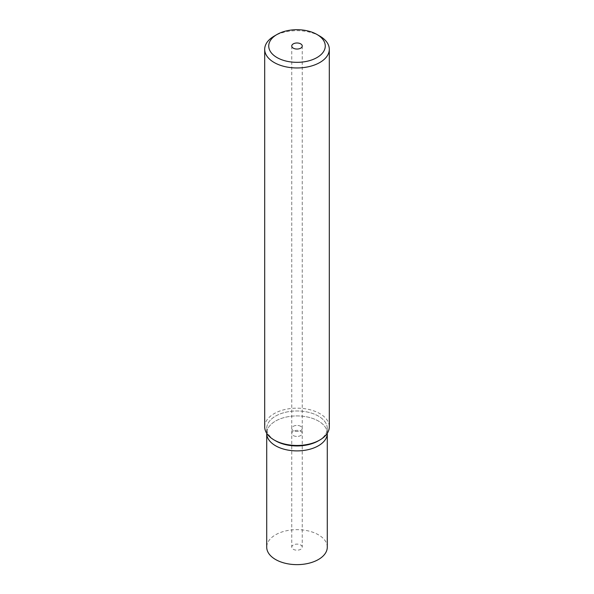 <?xml version="1.0" encoding="UTF-8"?>
<svg xmlns="http://www.w3.org/2000/svg" width="594" height="594" viewBox="0 0 594 594"><rect width="100%" height="100%" fill="white"/><g stroke="black" fill="none" stroke-linecap="round" stroke-linejoin="round"><path stroke-width="0.45" stroke-dasharray="2.97 2.23" d="M319.839 36.13A32.306 18.652 0 0 0 274.161 36.13M264.694 426.811A32.306 18.652 180 0 1 284.637 409.585A32.306 18.652 180 0 1 319.839 413.624A32.306 18.652 180 0 1 329.306 426.811M318.414 440.822A30.287 17.486 0 0 0 318.414 416.097A30.287 17.486 0 0 0 275.586 416.097A30.287 17.486 0 0 0 275.586 440.822A30.287 17.486 0 0 1 266.713 428.46L266.713 433.301M300.713 426.321A5.249 3.029 0 0 0 294.988 425.66A5.249 3.029 0 0 0 291.751 428.46A5.249 3.029 0 0 0 293.288 430.605A5.249 3.029 0 0 0 299.012 431.259A5.249 3.029 0 0 0 302.249 428.46A5.249 3.029 0 0 0 300.713 426.321A5.249 3.029 0 0 0 294.988 425.66A5.249 3.029 0 0 0 291.751 428.46A5.249 3.029 0 0 0 293.288 430.605A5.249 3.029 0 0 0 299.012 431.259A5.249 3.029 0 0 0 302.249 428.46A5.249 3.029 0 0 0 300.713 426.321M300.713 431.266A5.249 3.029 180 0 1 302.249 433.405A5.249 3.029 180 0 1 299.012 436.204A5.249 3.029 180 0 1 293.288 435.551A5.249 3.029 180 0 1 291.751 433.405A5.249 3.029 180 0 1 294.988 430.605A5.249 3.029 180 0 1 300.713 431.266A5.249 3.029 180 0 1 302.249 433.405A5.249 3.029 180 0 1 299.012 436.204A5.249 3.029 180 0 1 293.288 435.551A5.249 3.029 180 0 1 291.751 433.405A5.249 3.029 180 0 1 294.988 430.605A5.249 3.029 180 0 1 300.713 431.266M319.104 440.414A30.287 17.486 0 0 0 327.287 428.46A30.287 17.486 0 0 0 318.414 416.097A30.287 17.486 0 0 0 285.41 412.31A30.287 17.486 0 0 0 266.713 428.46M327.287 433.405A30.287 17.486 0 0 0 318.414 421.042A30.287 17.486 0 0 0 285.41 417.255A30.287 17.486 0 0 0 266.713 433.405A30.287 17.486 0 0 1 285.41 417.255A30.287 17.486 0 0 1 318.414 421.042A30.287 17.486 0 0 1 327.287 433.405M300.713 545.01A5.249 3.029 180 0 1 302.249 547.148A5.249 3.029 180 0 1 299.012 549.955A5.249 3.029 180 0 1 293.288 549.294A5.249 3.029 180 0 1 291.751 547.148A5.249 3.029 180 0 1 294.988 544.349A5.249 3.029 180 0 1 300.713 545.01M327.287 547.148A30.287 17.486 0 0 0 318.414 534.786A30.287 17.486 0 0 0 285.41 530.999A30.287 17.486 0 0 0 266.713 547.148M291.751 46.02L291.751 547.148M302.249 46.02L302.249 547.148M327.287 428.46L327.287 433.301"/><path stroke-width="0.89" d="M319.839 36.13L316.988 34.482A28.267 16.32 180 0 1 316.988 57.559A28.267 16.32 180 0 1 277.012 57.559A28.267 16.32 180 0 1 277.012 34.482A28.267 16.32 180 0 1 316.988 34.482L319.839 36.13A32.306 18.652 0 0 1 329.306 49.317L329.306 426.811A32.306 18.652 180 0 1 319.839 439.998A32.306 18.652 180 0 1 274.161 439.998L274.161 439.998A32.306 18.652 180 0 1 264.694 426.811L264.694 49.317A32.306 18.652 0 0 0 274.161 62.504A32.306 18.652 0 0 0 309.363 66.543A32.306 18.652 0 0 0 329.306 49.317M277.012 34.482L274.161 36.13A32.306 18.652 0 0 0 264.694 49.317M319.104 440.414A30.287 17.486 0 0 1 275.586 440.822L274.161 439.998L275.586 440.822A30.287 17.486 0 0 0 318.414 440.822L319.839 439.998M293.288 48.159A5.249 3.029 180 0 1 291.751 46.02A5.249 3.029 180 0 1 294.988 43.221A5.249 3.029 180 0 1 300.713 43.874A5.249 3.029 180 0 1 302.249 46.02A5.249 3.029 180 0 1 299.012 48.819A5.249 3.029 180 0 1 293.288 48.159M266.713 433.301L266.713 433.405A30.287 17.486 0 0 0 275.586 445.767A30.287 17.486 0 0 0 308.59 449.561A30.287 17.486 0 0 0 327.287 433.405L327.287 547.148A30.287 17.486 0 0 1 308.59 563.305A30.287 17.486 0 0 1 275.586 559.518A30.287 17.486 0 0 1 266.713 547.148L266.713 433.405A30.287 17.486 0 0 0 275.586 445.767A30.287 17.486 0 0 0 308.59 449.561A30.287 17.486 0 0 0 327.287 433.405L327.287 433.301"/></g></svg>
